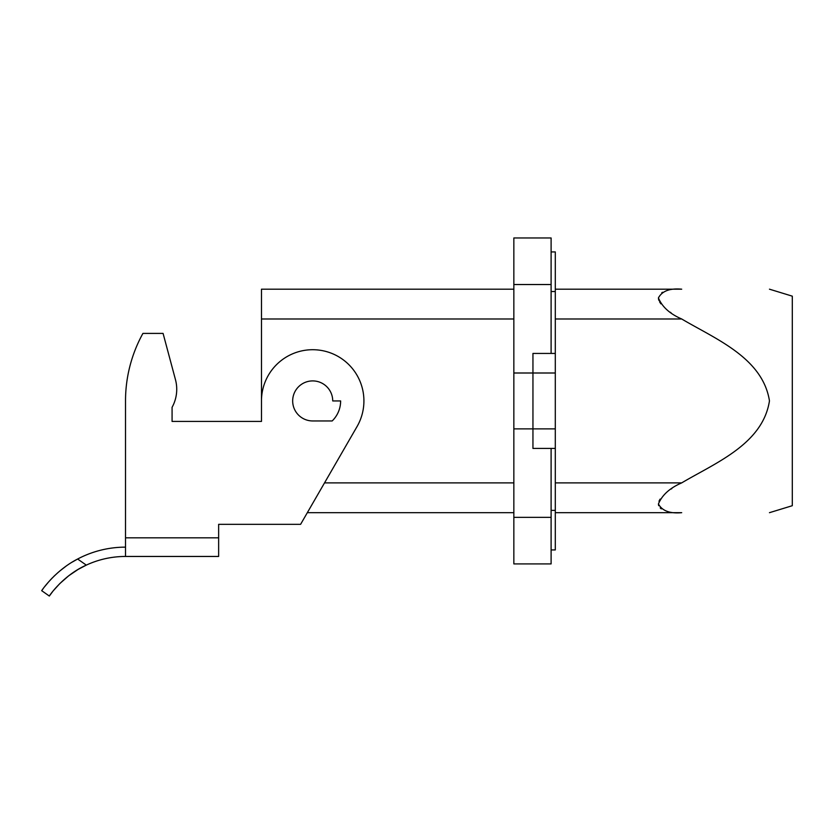 <?xml version="1.0" encoding="UTF-8"?>
<svg xmlns="http://www.w3.org/2000/svg" width="834" height="834" viewBox="0 0 834 834"><rect width="100%" height="100%" fill="white"/><g stroke="black" fill="none" stroke-linecap="round" stroke-linejoin="round"><path stroke-width="1.25" d="M769.459 512.681L792.3 505.706L792.3 296.164L769.459 289.179M555.298 289.179L681.701 289.179C669.89 288.095 662.133 291.003 658.422 297.905C662.123 306.87 669.89 313.897 681.701 318.984C715.332 338.938 762.62 357.661 769.459 400.862C762.776 444.157 715.343 462.912 681.701 482.886L555.298 482.886M555.298 512.681L681.701 512.681C669.89 513.765 662.133 510.856 658.422 503.955C662.133 495 669.89 487.973 681.701 482.886M662.54 292.265L661.821 292.671M551.107 251.931L555.298 251.931L555.298 549.94L551.107 549.94M555.298 448.431L532.947 448.431L532.947 428.874L513.848 428.874L513.848 237.961L551.107 237.961L551.107 353.439M551.107 448.431L551.107 563.909L513.848 563.909L513.848 428.874M555.298 428.874L532.947 428.874L532.947 353.439L555.298 353.439M671.839 488.588L671.214 489.005M660.142 499.086L659.59 499.993M659.235 500.692L658.996 501.255M658.474 504.695L658.704 505.665M660.194 507.948L661.331 508.876M658.485 298.781L658.589 299.333M658.714 299.813L658.933 300.448M659.579 301.835L660.893 303.847M670.317 312.25L671.005 312.719M513.848 289.179L261.48 289.179L261.48 421.42L172.075 421.42L261.48 421.42L261.48 400.935A51.218 51.218 0 0 1 325.958 351.458A51.218 51.218 0 0 1 357.056 426.539L300.605 524.325L218.644 524.325L218.644 556.455L125.517 556.455L125.517 400.935A139.695 139.695 0 0 1 142.916 333.412L163.078 333.412L175.463 379.647A37.249 37.249 0 0 1 172.075 407.326L172.075 421.42L172.075 407.326A37.249 37.249 0 0 0 175.463 379.647L163.078 333.412M513.848 512.681L307.319 512.681M340.637 400.935L332.724 400.935A20.026 20.026 0 0 0 312.698 380.909A20.026 20.026 0 0 0 292.671 400.935A20.026 20.026 0 0 0 312.698 420.951L332.182 420.951A27.939 27.939 0 0 0 340.637 400.935M218.644 537.826L125.517 537.826L125.517 400.935M53.574 590.451L59.735 583.654L68.722 575.773L78.052 569.455L86.298 565.118A93.127 93.127 0 0 1 125.517 556.455M72.193 562.116L77.635 559.02A102.436 102.436 0 0 1 125.517 547.146M41.7 590.681L49.321 596.039C48.622 596.852 62.477 575.721 86.298 565.118L77.635 559.02C54.617 570.79 41.075 591.452 41.7 590.681L43.107 588.731M44.765 586.552L48.56 581.965M50.05 580.308L52.552 577.67M53.637 576.586L54.836 575.429M57.88 572.645L58.463 572.134M59.683 571.092L65.886 566.286M49.321 596.039L52.813 591.379M555.298 372.996L513.848 372.996M551.107 517.341L513.848 517.341M551.107 284.53L513.848 284.53M551.107 510.356L555.298 510.356M551.107 291.514L555.298 291.514M513.848 482.886L324.53 482.886M261.48 318.984L513.848 318.984M555.298 318.984L681.701 318.984"/></g></svg>
